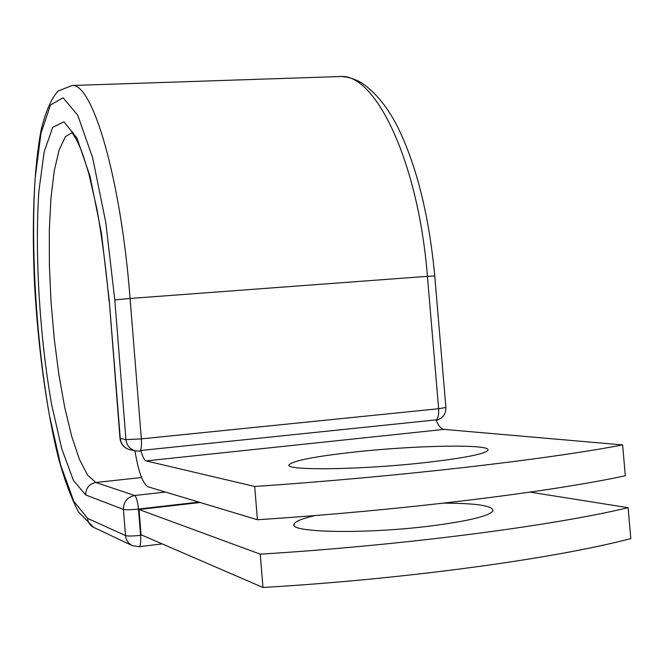 <?xml version="1.0" encoding="UTF-8"?>
<svg xmlns="http://www.w3.org/2000/svg" width="664" height="664" viewBox="0 0 664 664"><rect width="100%" height="100%" fill="white"/><g stroke="black" fill="none" stroke-linecap="round" stroke-linejoin="round"><path stroke-width="1" d="M443.701 503.138C476.719 503.237 493.136 505.794 492.962 510.807C489.534 515.878 469.373 520.866 432.496 525.755C366.702 534.304 287.778 532.744 294.127 524.12C295.272 521.364 302.303 518.501 315.217 515.521M427.151 462.376C464.045 458.052 484.264 454.068 487.816 450.433C493.31 443.776 414.958 445.254 353.406 452.159C314.96 456.45 293.571 460.608 289.23 464.642C282.69 470.834 361.341 469.979 427.151 462.376M257.424 519.746L254.702 486.48C397.595 476.785 546.978 459.438 622.624 444.921L625.322 475.781C549.784 492.057 400.425 510.475 257.424 519.746L148.188 486.845C142.868 483.948 138.444 471.93 134.925 450.773M622.624 444.921L444.083 429.392C441.054 428.936 438.364 425.765 436.016 419.889L140.975 450.458L140.013 451.088M254.702 486.48L146.105 460.891C144.287 460.26 142.569 456.782 140.975 450.458M139.025 509.512L260.238 554.158L262.969 587.482L141.042 534.752L139.025 509.512L200.138 502.49M262.969 587.482C406.185 579.091 555.511 558.466 630.8 538.595L628.102 507.686C552.697 525.788 403.347 545.335 260.238 554.158M530.005 492.115L628.102 507.686M146.105 460.891L444.083 429.392M337.81 76.617L340.723 76.518C347.679 76.758 354.659 78.867 361.656 82.859C376.106 92.744 388.498 108.24 398.84 129.347C417.224 167.975 429.193 216.846 434.746 275.958L427.425 276.332L438.63 408.733L445.893 407.497M72.077 85.498C92.321 82.95 120.74 177.105 130.078 298.46L114.789 299.929L105.759 222.365L92.694 157.974L77.754 115.229L63.105 97.799L50.472 105.012L40.977 133.29L35.192 177.744C30.602 247.705 36.213 340.026 49.402 415.274L60.673 465.132L73.762 501.187L87.557 518.376C88.021 522.526 90.063 525.531 93.682 527.39L78.551 512.052C71.139 497.934 64.391 479.74 58.307 457.471C46.58 410.037 38.188 348.011 34.652 286.392C31.656 224.988 33.706 167.56 41.359 128.932C45.758 111.278 51.302 98.662 57.992 91.093L72.077 85.498L340.723 76.518C375.6 73.712 418.428 162.016 427.425 276.332L130.078 298.46L141.341 438.879L438.63 408.733C438.979 414.552 438.14 418.353 436.115 420.138M114.789 299.929L125.953 439.626L141.341 438.879C141.781 446.191 141.241 450.275 139.714 451.146L139.49 451.138M73.04 132.169L65.47 136.618L59.129 149.948L54.24 170.914L50.954 198.096L49.327 229.985L49.377 265.069L51.037 301.854L54.249 338.856L58.872 374.587L64.757 407.58L71.687 436.323L79.414 459.322L87.598 475.142L95.857 482.487C89.217 483.898 85.83 488.04 85.697 494.937L73.455 480.429L61.744 448.773L51.593 404.376C39.682 337.013 34.636 253.623 38.877 191.249L44.148 151.89L52.713 127.355L63.993 121.802L76.949 138.046L90.047 176.292L101.426 233.072L109.294 301.008L120.001 438.389L125.953 439.626C126.774 445.594 130.011 449.362 135.663 450.931L140.237 451.097M109.294 301.008L120.284 438.539C121.089 444.415 124.276 448.134 129.845 449.677L135.663 450.931M93.682 527.39L132.31 545.617C128.31 543.559 126.044 540.206 125.513 535.574L123.429 509.421C123.57 501.727 127.314 497.087 134.676 495.502L95.857 482.487L141.565 477.516M87.557 518.376L125.513 535.574C127.911 536.238 132.924 536.155 140.569 535.333L142.005 535.167M85.697 494.937L123.429 509.421C125.811 509.96 130.825 509.836 138.469 509.047L140.569 535.333C140.992 542.098 140.527 545.883 139.166 546.704L139.075 546.713M198.885 502.108L138.469 509.047C137.68 501.328 136.419 496.813 134.676 495.502L165.469 492.049M289.296 465.472L289.23 464.642M434.746 275.958L445.893 407.572C445.893 414.286 442.656 418.544 436.198 420.353M71.837 132.368L75.704 138.336C77.987 142.403 80.468 148.072 83.141 155.343L88.81 173.545L97.052 209.617C102.049 237.895 106.041 268.38 109.029 301.082M294.127 524.12L294.227 525.299M120.001 438.431C120.823 444.341 124.11 448.084 129.845 449.677M162.19 543.899L139.166 546.704L132.31 545.617"/></g></svg>
